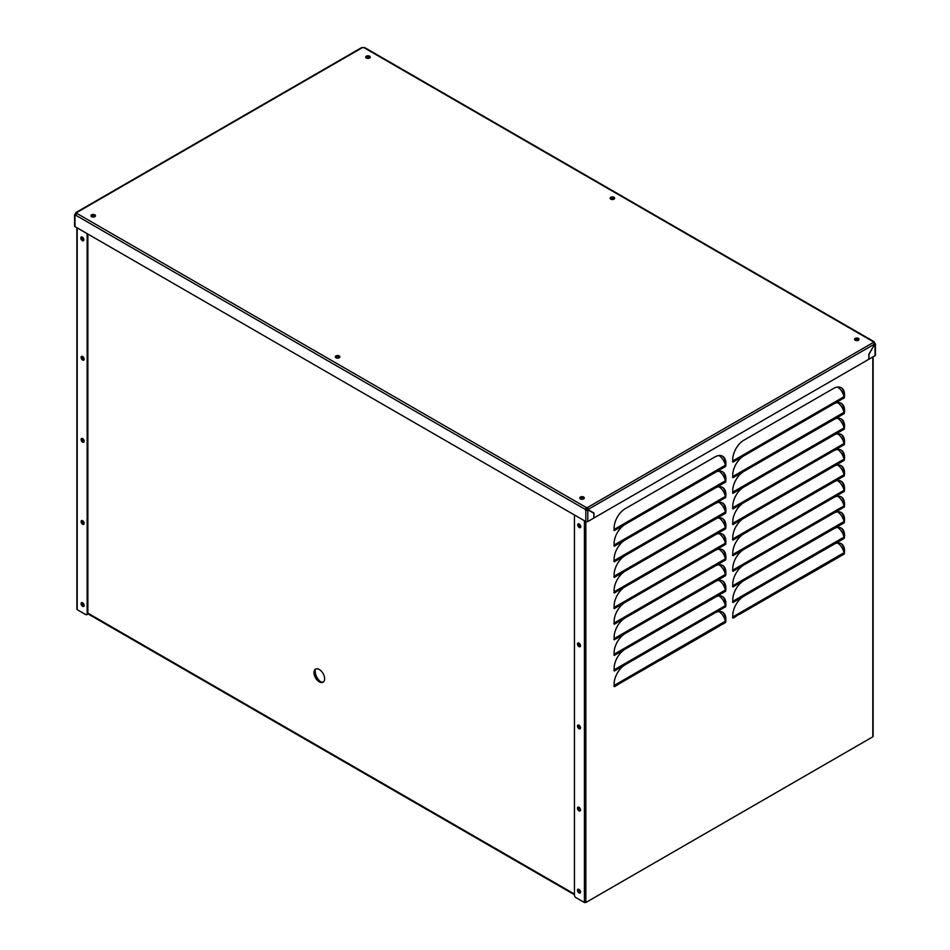 <?xml version="1.0" encoding="UTF-8"?>
<svg xmlns="http://www.w3.org/2000/svg" width="950" height="950" viewBox="0 0 950 950"><rect width="100%" height="100%" fill="white"/><g stroke="black" fill="none" stroke-linecap="round" stroke-linejoin="round"><path stroke-width="1.43" d="M577.457 643.981A2.161 1.247 60 0 1 577.909 642.984A2.161 1.247 60 0 1 580.07 644.231A2.161 1.247 60 0 1 580.07 646.724A2.161 1.247 60 0 1 578.408 646.154A2.161 1.247 60 0 1 577.457 643.981M580.367 646.416A2.161 1.247 60 0 1 578.17 643.566A2.161 1.247 60 0 1 578.324 642.889M577.457 726.073A2.161 1.247 60 0 1 577.909 725.087A2.161 1.247 60 0 1 580.07 726.334A2.161 1.247 60 0 1 580.07 728.828A2.161 1.247 60 0 1 578.408 728.246A2.161 1.247 60 0 1 577.457 726.073M580.367 728.519A2.161 1.247 60 0 1 578.17 725.669A2.161 1.247 60 0 1 578.324 724.981M577.457 808.177A2.161 1.247 60 0 1 577.909 807.179A2.161 1.247 60 0 1 580.07 808.426A2.161 1.247 60 0 1 580.07 810.932A2.161 1.247 60 0 1 578.408 810.35A2.161 1.247 60 0 1 577.457 808.177M580.367 810.623A2.161 1.247 60 0 1 578.17 807.761A2.161 1.247 60 0 1 578.324 807.084M577.457 890.269A2.161 1.247 60 0 1 577.909 889.283A2.161 1.247 60 0 1 580.07 890.53A2.161 1.247 60 0 1 580.07 893.024A2.161 1.247 60 0 1 578.408 892.442A2.161 1.247 60 0 1 577.457 890.269M580.367 892.715A2.161 1.247 60 0 1 578.17 889.865A2.161 1.247 60 0 1 578.324 889.176M577.719 524.887A2.161 1.247 60 0 1 578.17 523.901A2.161 1.247 60 0 1 580.331 525.148A2.161 1.247 60 0 1 580.331 527.642A2.161 1.247 60 0 1 578.669 527.06A2.161 1.247 60 0 1 577.719 524.887M580.628 527.333A2.161 1.247 60 0 1 578.431 524.471A2.161 1.247 60 0 1 578.586 523.794M613.819 545.656L614.531 546.072A15.533 8.966 120 0 0 614.543 546.143L614.401 546.262A15.734 9.084 -60 0 1 625.397 524.21L714.637 472.696A15.734 9.084 -60 0 1 722.641 471.829A15.734 9.084 -60 0 1 725.622 482.054L725.479 482.089A15.533 8.966 120 0 0 725.491 482.006L725.384 480.819A15.533 12.255 84.9 0 0 718.984 471.141M613.819 530.064L614.531 530.468A15.533 8.966 120 0 0 614.543 530.539L614.401 530.658A15.734 9.084 -60 0 1 625.397 508.618L714.637 457.093A15.734 9.084 -60 0 1 722.641 456.238A15.734 9.084 -60 0 1 725.622 466.45L725.479 466.497A15.533 8.966 120 0 0 725.491 466.402L725.384 465.215A15.533 12.255 84.9 0 0 718.984 455.537M732.462 477.161L733.174 477.577A15.533 8.966 120 0 0 733.186 477.648L733.044 477.755A15.734 9.084 -60 0 1 744.028 455.715L833.269 404.201A15.734 9.084 -60 0 1 841.284 403.334A15.734 9.084 -60 0 1 844.265 413.547L844.123 413.594A15.533 8.966 120 0 0 844.134 413.511L844.028 412.324A15.533 12.255 84.9 0 0 837.627 402.646M732.462 461.569L733.174 461.973A15.533 8.966 120 0 0 733.186 462.044L733.044 462.163A15.734 9.084 -60 0 1 744.028 440.123L833.269 388.598A15.734 9.084 -60 0 1 841.284 387.742A15.734 9.084 -60 0 1 844.265 397.955L844.123 398.003A15.533 8.966 120 0 0 844.134 397.907L844.028 396.72A15.533 12.255 84.9 0 0 837.627 387.042M613.819 608.059L614.531 608.463A15.533 8.966 120 0 0 614.543 608.534L614.401 608.653A15.734 9.084 -60 0 1 625.397 586.613L714.637 535.087A15.734 9.084 -60 0 1 722.641 534.232A15.734 9.084 -60 0 1 725.622 544.445L725.479 544.492A15.533 8.966 120 0 0 725.491 544.398L725.384 543.21A15.533 12.255 84.9 0 0 718.984 533.532M613.819 592.456L614.531 592.871A15.533 8.966 120 0 0 614.543 592.942L614.401 593.049A15.734 9.084 -60 0 1 625.397 571.009L714.637 519.484A15.734 9.084 -60 0 1 722.641 518.629A15.734 9.084 -60 0 1 725.622 528.841L725.479 528.889A15.533 8.966 120 0 0 725.491 528.806L725.384 527.618A15.533 12.255 84.9 0 0 718.984 517.928M613.819 576.852L614.531 577.268A15.533 8.966 120 0 0 614.543 577.339L614.401 577.457A15.734 9.084 -60 0 1 625.397 555.418L714.637 503.892A15.734 9.084 -60 0 1 722.641 503.037A15.734 9.084 -60 0 1 725.622 513.249L725.479 513.285A15.533 8.966 120 0 0 725.491 513.202L725.384 512.014A15.533 12.255 84.9 0 0 718.984 502.336M613.819 561.26L614.531 561.664A15.533 8.966 120 0 0 614.543 561.735L614.401 561.854A15.734 9.084 -60 0 1 625.397 539.814L714.637 488.288A15.734 9.084 -60 0 1 722.641 487.433A15.734 9.084 -60 0 1 725.622 497.646L725.479 497.693A15.533 8.966 120 0 0 725.491 497.598L725.384 496.423A15.533 12.255 84.9 0 0 718.984 486.733M732.462 539.553L733.174 539.968A15.533 8.966 120 0 0 733.186 540.039L733.044 540.158A15.734 9.084 -60 0 1 744.028 518.118L833.269 466.593A15.734 9.084 -60 0 1 841.284 465.738A15.734 9.084 -60 0 1 844.265 475.95L844.123 475.986A15.533 8.966 120 0 0 844.134 475.902L844.028 474.715A15.533 12.255 84.9 0 0 837.627 465.037M732.462 523.961L733.174 524.364A15.533 8.966 120 0 0 733.186 524.436L733.044 524.554A15.734 9.084 -60 0 1 744.028 502.514L833.269 450.989A15.734 9.084 -60 0 1 841.284 450.134A15.734 9.084 -60 0 1 844.265 460.346L844.123 460.394A15.533 8.966 120 0 0 844.134 460.299L844.028 459.123A15.533 12.255 84.9 0 0 837.627 449.433M732.462 508.357L733.174 508.772A15.533 8.966 120 0 0 733.186 508.844L733.044 508.963A15.734 9.084 -60 0 1 744.028 486.911L833.269 435.397A15.734 9.084 -60 0 1 841.284 434.53A15.734 9.084 -60 0 1 844.265 444.754L844.123 444.79A15.533 8.966 120 0 0 844.134 444.707L844.028 443.519A15.533 12.255 84.9 0 0 837.627 433.841M732.462 492.765L733.174 493.169A15.533 8.966 120 0 0 733.186 493.24L733.044 493.359A15.734 9.084 -60 0 1 744.028 471.319L833.269 419.793A15.734 9.084 -60 0 1 841.284 418.938A15.734 9.084 -60 0 1 844.265 429.151L844.123 429.198A15.533 8.966 120 0 0 844.134 429.103L844.028 427.916A15.533 12.255 84.9 0 0 837.627 418.238M613.819 686.043L614.531 686.458A15.533 8.966 120 0 0 614.531 686.47L617.322 685.033L614.424 686.707A15.734 9.084 -60 0 1 625.397 664.608L714.637 613.082A15.734 9.084 -60 0 1 722.641 612.227A15.734 9.084 -60 0 1 725.61 622.511L722.701 624.186L725.491 622.404A15.533 8.966 120 0 0 725.491 622.393L725.384 621.205A15.533 12.255 84.9 0 0 718.984 611.527M613.819 670.451L614.531 670.854A15.533 8.966 120 0 0 614.543 670.926L614.401 671.044A15.734 9.084 -60 0 1 625.397 649.004L714.637 597.479A15.734 9.084 -60 0 1 722.641 596.624A15.734 9.084 -60 0 1 725.622 606.836L725.479 606.884A15.533 8.966 120 0 0 725.491 606.789L725.384 605.613A15.533 12.255 84.9 0 0 718.984 595.923M613.819 654.847L614.531 655.262A15.533 8.966 120 0 0 614.543 655.334L614.401 655.453A15.734 9.084 -60 0 1 625.397 633.401L714.637 581.887A15.734 9.084 -60 0 1 722.641 581.02A15.734 9.084 -60 0 1 725.622 591.244L725.479 591.28A15.533 8.966 120 0 0 725.491 591.197L725.384 590.009A15.533 12.255 84.9 0 0 718.984 580.331M613.819 639.255L614.531 639.659A15.533 8.966 120 0 0 614.543 639.73L614.401 639.849A15.734 9.084 -60 0 1 625.397 617.809L714.637 566.283A15.734 9.084 -60 0 1 722.641 565.428A15.734 9.084 -60 0 1 725.622 575.641L725.479 575.688A15.533 8.966 120 0 0 725.491 575.593L725.384 574.406A15.533 12.255 84.9 0 0 718.984 564.727M613.819 623.651L614.531 624.067A15.533 8.966 120 0 0 614.543 624.138L614.401 624.257A15.734 9.084 -60 0 1 625.397 602.205L714.637 550.691A15.734 9.084 -60 0 1 722.641 549.824A15.734 9.084 -60 0 1 725.622 560.037L725.479 560.084A15.533 8.966 120 0 0 725.491 560.001L725.384 558.814A15.533 12.255 84.9 0 0 718.984 549.136M732.462 617.547L733.174 617.963A15.533 8.966 120 0 0 733.174 617.975L735.965 616.526L733.056 618.201A15.734 9.084 -60 0 1 744.028 596.101L833.269 544.587A15.734 9.084 -60 0 1 841.284 543.721A15.734 9.084 -60 0 1 844.253 554.016L841.344 555.691L844.134 553.909A15.533 8.966 120 0 0 844.134 553.898L844.028 552.71A15.533 12.255 84.9 0 0 837.627 543.032M732.462 601.956L733.174 602.359A15.533 8.966 120 0 0 733.186 602.431L733.044 602.549A15.734 9.084 -60 0 1 744.028 580.509L833.269 528.984A15.734 9.084 -60 0 1 841.284 528.129A15.734 9.084 -60 0 1 844.265 538.341L844.123 538.389A15.533 8.966 120 0 0 844.134 538.294L844.028 537.106A15.533 12.255 84.9 0 0 837.627 527.428M732.462 586.352L733.174 586.768A15.533 8.966 120 0 0 733.186 586.839L733.044 586.957A15.734 9.084 -60 0 1 744.028 564.906L833.269 513.392A15.734 9.084 -60 0 1 841.284 512.525A15.734 9.084 -60 0 1 844.265 522.737L844.123 522.785A15.533 8.966 120 0 0 844.134 522.702L844.028 521.514A15.533 12.255 84.9 0 0 837.627 511.836M732.462 570.76L733.174 571.164A15.533 8.966 120 0 0 733.186 571.235L733.044 571.354A15.734 9.084 -60 0 1 744.028 549.314L833.269 497.788A15.734 9.084 -60 0 1 841.284 496.933A15.734 9.084 -60 0 1 844.265 507.146L844.123 507.193A15.533 8.966 120 0 0 844.134 507.098L844.028 505.911A15.533 12.255 84.9 0 0 837.627 496.233M732.462 555.156L733.174 555.572A15.533 8.966 120 0 0 733.186 555.643L733.044 555.75A15.734 9.084 -60 0 1 744.028 533.71L833.269 482.184A15.734 9.084 -60 0 1 841.284 481.329A15.734 9.084 -60 0 1 844.265 491.542L844.123 491.589A15.533 8.966 120 0 0 844.134 491.506L844.028 490.319A15.533 12.255 84.9 0 0 837.627 480.629M840.916 543.531A15.734 9.084 -60 0 1 843.778 551.784M840.916 527.939A15.734 9.084 -60 0 1 843.778 536.192M840.916 512.335A15.734 9.084 -60 0 1 843.778 520.588M840.916 496.743A15.734 9.084 -60 0 1 843.778 504.984M840.916 481.139A15.734 9.084 -60 0 1 843.778 489.392M840.916 465.536A15.734 9.084 -60 0 1 843.778 473.789M840.916 449.944A15.734 9.084 -60 0 1 843.778 458.197M840.916 434.34A15.734 9.084 -60 0 1 843.778 442.593M840.916 418.748A15.734 9.084 -60 0 1 843.778 427.001M840.916 403.144A15.734 9.084 -60 0 1 843.778 411.397M840.916 387.553A15.734 9.084 -60 0 1 843.778 395.794M722.273 456.048A15.734 9.084 -60 0 1 725.135 464.301M722.273 471.639A15.734 9.084 -60 0 1 725.135 479.892M722.273 487.243A15.734 9.084 -60 0 1 725.135 495.496M722.273 502.835A15.734 9.084 -60 0 1 725.135 511.088M722.273 518.439A15.734 9.084 -60 0 1 725.135 526.692M722.273 534.043A15.734 9.084 -60 0 1 725.135 542.284M722.273 549.634A15.734 9.084 -60 0 1 725.135 557.888M722.273 565.238A15.734 9.084 -60 0 1 725.135 573.491M722.273 580.83A15.734 9.084 -60 0 1 725.135 589.083M722.273 596.434A15.734 9.084 -60 0 1 725.135 604.687M722.273 612.026A15.734 9.084 -60 0 1 725.135 620.279M586.043 509.319A2.007 1.164 -60 0 1 586.506 508.642L586.079 508.392M872.824 735.989L872.824 736.808L585.841 902.5L585.841 521.562M837.793 557.733L801.456 578.716L837.651 557.662M739.516 614.318L798.606 580.201L739.516 614.318M719.15 626.24L660.06 660.357L719.008 626.157M620.873 682.812L657.21 661.829L620.873 682.812M844.265 522.737L733.174 586.768L732.83 585.711M844.265 538.341L733.174 602.359L732.83 601.314M844.253 554.016L732.984 617.868M725.622 575.641L614.531 639.659L614.187 638.614M725.622 591.244L614.531 655.262L614.187 654.217L725.384 590.009M844.265 429.151L733.174 493.169L732.83 492.124M844.265 460.346L733.174 524.364L732.83 523.319M844.265 475.95L733.174 539.968L732.83 538.923M725.622 513.249L614.531 577.268L614.187 576.222L725.384 512.014M725.622 528.841L614.531 592.871L614.187 591.814L725.384 527.618M844.265 413.547L733.174 477.577L732.83 476.52M725.622 466.45L614.531 530.468L614.187 529.423M725.622 482.054L614.531 546.072L614.187 545.015L725.384 480.819M575.178 515.411A2.007 1.164 60 0 0 574.857 515.506A2.007 1.164 60 0 0 574.441 516.42L574.441 895.102A2.007 1.164 60 0 0 575.866 897.56L584.416 902.5L585.841 902.5M587.041 507.811L586.506 508.642L587.124 508.286M732.83 460.928L733.174 461.973L844.134 397.907M725.384 496.423L614.199 560.607L614.531 561.664L725.491 497.598M732.83 507.716L733.174 508.772L844.134 444.707M725.384 543.21L614.199 607.406L614.531 608.463L725.491 544.398M732.83 554.515L733.174 555.572L844.134 491.506M725.384 558.814L614.199 622.998L614.531 624.067L725.491 560.001M732.83 570.119L733.174 571.164L844.134 507.098M725.384 605.613L614.199 669.797L614.531 670.854L725.491 606.789M732.83 616.918L733.174 617.963M725.384 621.205L614.199 685.401L614.531 686.458L725.491 622.393M83.719 240.445A2.161 1.247 60 0 1 81.522 237.595A2.161 1.247 60 0 1 81.676 236.906M80.821 237.999A2.161 1.247 60 0 1 81.261 237.013A2.161 1.247 60 0 1 83.422 238.26A2.161 1.247 60 0 1 83.422 240.754A2.161 1.247 60 0 1 81.759 240.172A2.161 1.247 60 0 1 80.821 237.999M83.98 441.94A2.161 1.247 60 0 1 81.795 439.078A2.161 1.247 60 0 1 81.938 438.401M81.082 439.494A2.161 1.247 60 0 1 81.522 438.508A2.161 1.247 60 0 1 83.695 439.755A2.161 1.247 60 0 1 83.695 442.249A2.161 1.247 60 0 1 82.021 441.667A2.161 1.247 60 0 1 81.082 439.494M83.98 606.136A2.161 1.247 60 0 1 81.795 603.274A2.161 1.247 60 0 1 81.938 602.597M81.082 603.689A2.161 1.247 60 0 1 81.522 602.704A2.161 1.247 60 0 1 83.695 603.951A2.161 1.247 60 0 1 83.695 606.444A2.161 1.247 60 0 1 82.021 605.862A2.161 1.247 60 0 1 81.082 603.689M83.98 524.032A2.161 1.247 60 0 1 81.795 521.182A2.161 1.247 60 0 1 81.938 520.505M81.082 521.586A2.161 1.247 60 0 1 81.522 520.6A2.161 1.247 60 0 1 83.695 521.847A2.161 1.247 60 0 1 83.695 524.341A2.161 1.247 60 0 1 82.021 523.771A2.161 1.247 60 0 1 81.082 521.586M83.98 359.836A2.161 1.247 60 0 1 81.795 356.986A2.161 1.247 60 0 1 81.938 356.298M81.082 357.39A2.161 1.247 60 0 1 81.522 356.404A2.161 1.247 60 0 1 83.695 357.651A2.161 1.247 60 0 1 83.695 360.145A2.161 1.247 60 0 1 82.021 359.575A2.161 1.247 60 0 1 81.082 357.39M77.176 608.819L77.176 227.893M87.756 233.997A2.007 1.164 60 0 1 87.863 234.686L87.863 613.356A2.007 1.164 60 0 1 87.448 614.27A2.007 1.164 60 0 1 87.032 614.365M86.414 233.225A2.007 1.164 60 0 1 87.151 235.089L87.151 613.771A2.007 1.164 60 0 1 86.735 614.686A2.007 1.164 60 0 1 85.737 614.591L77.176 609.651M320.518 681.672A9.191 5.308 60 0 1 315.341 669.596M319.307 669.512A7.541 4.358 60 0 1 324.235 676.151A7.541 4.358 60 0 1 323.071 682.195A7.541 4.358 60 0 1 315.531 677.837A7.541 4.358 60 0 1 315.531 669.133A7.541 4.358 60 0 1 319.307 669.512M323.416 681.957A7.541 4.358 60 0 1 316.243 677.433A7.541 4.358 60 0 1 315.911 668.954M82.021 603.796L82.603 602.799M82.579 604.485L83.244 603.333M367.258 56.691L370.001 57.333M365.94 57.665L367.258 56.905M611.669 197.802L614.413 198.443M610.351 198.776L611.669 198.016M856.081 338.901L858.824 339.554M854.762 339.886L856.081 339.126M92.518 215.317L95.178 215.935M91.153 216.315L92.518 215.519M336.929 356.428L339.589 357.046M335.564 357.426L336.929 356.63M581.341 497.539L584.001 498.156M579.975 498.536L581.341 497.741M81.795 603.452L82.258 602.656M578.752 642.984L578.752 644.623L579.464 644.207L580.497 645.501M578.752 644.623L580.189 646.404M579.464 643.459L579.464 644.207M82.852 240.112L81.546 237.833M83.826 240.196L83.101 240.267M83.873 239.851L83.208 239.911M83.125 359.504L81.807 357.224M84.087 359.587L83.362 359.658M84.134 359.242L83.469 359.302M83.125 441.596L81.807 439.327M84.087 441.691L83.362 441.75M84.134 441.334L83.469 441.394M83.125 523.699L81.807 521.419M84.087 523.783L83.362 523.854M84.134 523.438L83.469 523.497M83.125 605.791L81.807 603.523M84.087 605.886L83.362 605.946M84.134 605.53L83.469 605.589M578.752 725.076L578.752 726.726L579.464 726.311L580.497 727.605M578.752 726.726L580.189 728.496M579.464 725.551L579.464 726.311M578.752 889.271L578.752 890.922L579.464 890.506L580.497 891.801M578.752 890.922L580.189 892.703M579.464 889.758L579.464 890.506M579.013 523.889L579.013 525.528L579.726 525.124L580.771 526.419M579.013 525.528L580.45 527.309M579.726 524.364L579.726 525.124M578.752 807.179L578.752 808.818L579.464 808.414L580.497 809.697M578.752 808.818L580.189 810.599M579.464 807.654L579.464 808.414M336.003 357.782A2.268 1.306 0 0 0 338.473 358.067A2.268 1.306 0 0 0 339.874 356.856A2.268 1.306 0 0 0 337.606 355.549A2.268 1.306 0 0 0 335.35 356.856A2.268 1.306 0 0 0 336.003 357.782M339.756 357.271A2.268 1.306 0 0 0 337.606 356.369A2.268 1.306 0 0 0 335.457 357.271M610.791 199.132A2.268 1.306 0 0 0 613.261 199.417A2.268 1.306 0 0 0 614.65 198.217A2.268 1.306 0 0 0 612.394 196.911A2.268 1.306 0 0 0 610.126 198.217A2.268 1.306 0 0 0 610.791 199.132M614.543 198.621A2.268 1.306 0 0 0 612.394 197.731A2.268 1.306 0 0 0 610.244 198.621M366.379 58.021A2.268 1.306 0 0 0 368.849 58.306A2.268 1.306 0 0 0 370.239 57.107A2.268 1.306 0 0 0 367.983 55.801A2.268 1.306 0 0 0 365.714 57.107A2.268 1.306 0 0 0 366.379 58.021M370.132 57.511A2.268 1.306 0 0 0 367.983 56.62A2.268 1.306 0 0 0 365.833 57.511M91.592 216.671A2.268 1.306 0 0 0 94.062 216.956A2.268 1.306 0 0 0 95.463 215.745A2.268 1.306 0 0 0 93.195 214.439A2.268 1.306 0 0 0 90.939 215.745A2.268 1.306 0 0 0 91.592 216.671M95.344 216.161A2.268 1.306 0 0 0 93.195 215.258A2.268 1.306 0 0 0 91.046 216.161M580.414 498.892A2.268 1.306 0 0 0 582.884 499.178A2.268 1.306 0 0 0 584.286 497.966A2.268 1.306 0 0 0 582.018 496.66A2.268 1.306 0 0 0 579.761 497.966A2.268 1.306 0 0 0 580.414 498.892M584.167 498.382A2.268 1.306 0 0 0 582.018 497.479A2.268 1.306 0 0 0 579.868 498.382M855.202 340.242A2.268 1.306 0 0 0 857.672 340.527A2.268 1.306 0 0 0 859.061 339.316A2.268 1.306 0 0 0 856.805 338.01A2.268 1.306 0 0 0 854.537 339.316A2.268 1.306 0 0 0 855.202 340.242M858.954 339.732A2.268 1.306 0 0 0 856.805 338.841A2.268 1.306 0 0 0 854.656 339.732M874.546 344.446L868.977 354.421L868.977 359.207L875.009 355.716L875.009 344.565L874.356 344.185L588.442 509.247L587.741 508.844A1.508 0.867 -60 0 1 587.551 509.319L593.964 513.036L593.964 517.964L868.834 359.266L868.834 354.338L874.546 344.446A1.508 0.867 -60 0 1 874.356 344.185L873.359 342.463A1.508 0.867 180 0 1 873.216 342.083A1.508 0.867 180 0 1 873.323 341.762L363.755 47.559A1.508 0.867 180 0 1 362.544 47.547L76.641 212.61A1.508 0.867 180 0 1 76.784 212.978A1.508 0.867 180 0 1 76.677 213.311L76.641 212.61L75.644 213.192L76.356 213.596A1.508 0.867 120 0 1 76.356 213.607M586.245 507.502A1.508 0.867 180 0 1 587.456 507.526L587.456 508.345A1.508 0.867 180 0 0 586.245 508.333L586.245 507.502L585.188 509.354L75.608 215.151L76.677 213.311L586.245 507.502M873.323 342.416L873.323 341.762L874.392 342.38L873.323 341.762M588.264 509.734A1.508 0.867 -60 0 0 588.442 509.247L587.456 507.526L873.359 342.463M593.263 512.952L593.964 513.036M361.558 48.118L362.544 47.547M76.641 212.61L75.644 213.192A1.508 0.867 120 0 1 75.454 213.667L76.048 214.011M586.245 508.333L585.188 509.354A1.508 0.867 60 0 0 585.806 510.387L587.789 510.387L587.789 521.538L593.833 518.059L593.833 513.273L588.121 509.984A1.508 0.867 -60 0 1 587.789 510.387L587.076 509.972A1.508 0.867 -60 0 0 587.409 509.568L588.121 509.984M75.917 214.261L75.311 213.916A1.508 0.867 120 0 1 74.991 214.32L74.991 226.623A1.413 0.808 180 0 1 74.575 226.053L74.575 214.949M75.62 215.116L74.991 215.472L74.991 214.32L75.703 214.771A1.508 0.867 120 0 0 75.715 214.712M587.789 521.538A1.413 0.808 180 0 1 585.806 521.538L74.991 226.623M585.806 521.538L585.806 510.387L587.076 509.972M586.506 509.972A1.508 0.867 60 0 1 585.889 508.939M75.608 215.151A1.508 0.867 60 0 1 75.382 215.412A1.508 0.867 60 0 1 74.991 215.472M873.679 342.796L874.392 342.38A1.508 0.867 -120 0 0 875.009 343.413L874.297 343.817A1.508 0.867 -120 0 1 874.273 343.793M363.755 47.559L364.812 48.177M875.009 344.565L875.009 343.413L875.009 344.565A1.508 0.867 -60 0 1 874.689 344.529M875.425 344.043L875.425 355.146A1.413 0.808 180 0 1 875.009 355.716M872.824 736.808L872.824 356.974M584.416 902.5L584.416 520.742M732.842 460.916L844.028 396.72M614.199 529.411L725.384 465.215M732.842 476.508L844.028 412.324M732.842 492.112L844.028 427.916M732.842 507.716L844.028 443.519M732.842 523.308L844.028 459.123M732.842 538.911L844.028 474.715M732.842 554.503L844.028 490.319M732.842 570.107L844.028 505.911M614.199 638.602L725.384 574.406M732.842 585.699L844.028 521.514M732.842 601.303L844.028 537.106M732.842 616.906L844.028 552.71M87.151 235.089L87.863 234.686M87.151 613.771L87.863 613.356M83.339 605.423L84.087 604.996M87.863 613.13L574.441 894.045M873.121 736.404L873.121 356.808M76.879 609.235L76.879 227.715M86.735 614.686L87.448 614.27M87.816 613.783L574.441 894.734M75.976 212.515L361.796 47.5M364.562 47.524L874.024 341.656"/></g></svg>
